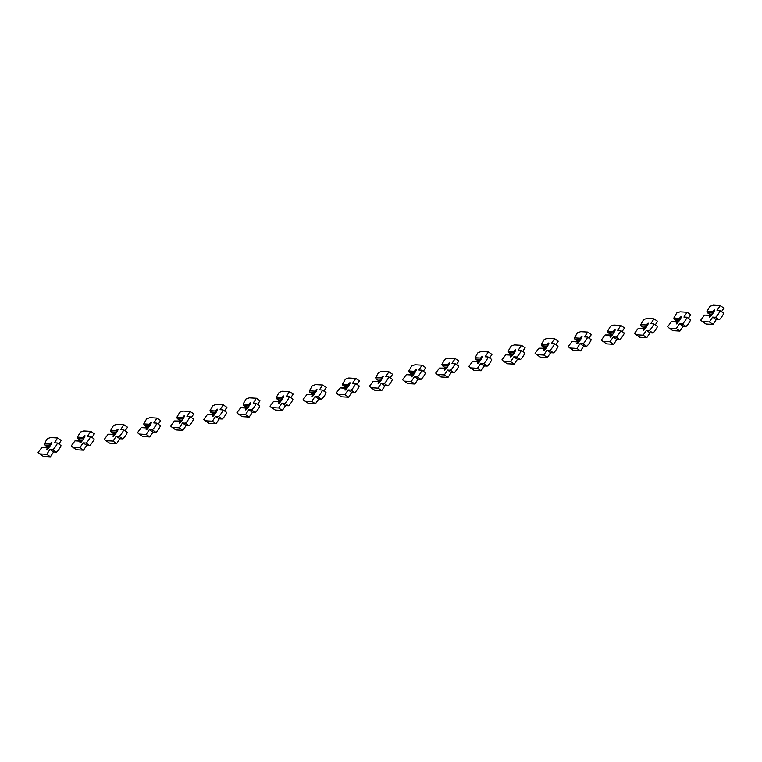 <?xml version="1.0" encoding="UTF-8"?>
<svg xmlns="http://www.w3.org/2000/svg" width="762" height="762" viewBox="0 0 762 762"><rect width="100%" height="100%" fill="white"/><g stroke="black" fill="none" stroke-linecap="round" stroke-linejoin="round"><path stroke-width="1.14" d="M711.337 315.163L704.545 315.097L700.754 320.135L702.364 321.545L709.422 321.955L712.622 317.116L715.461 317.278A4.02 0.581 -55.7 0 0 718.252 314.125A4.02 0.581 -55.7 0 0 719.938 310.61A4.02 0.581 -55.7 0 0 719.89 310.591L717.052 310.429L720.261 305.6L713.203 305.191L709.917 306.324L706.993 311.401L707.403 312.715L712.746 313.03L712.565 311.725A4.448 0.648 124.3 0 1 714.442 309.915A4.448 0.648 124.3 0 1 714.499 309.934A4.448 0.648 124.3 0 1 712.632 313.811A4.448 0.648 124.3 0 1 709.536 317.306A4.448 0.648 124.3 0 1 709.479 317.287A4.448 0.648 124.3 0 1 710.117 315.42L711.556 315.306M707.403 312.715L709.508 314.154L712.289 314.306M721.509 311.677L723.9 308.077L720.261 305.6M702.364 321.545L706.003 324.021L713.061 324.431L716.261 319.592L719.099 319.754A4.02 0.581 -55.7 0 0 721.9 316.601A4.02 0.581 -55.7 0 0 723.586 313.096A4.02 0.581 -55.7 0 0 723.529 313.077M706.993 311.401L712.565 311.725M710.117 315.42L704.545 315.097M709.422 321.955L713.061 324.431M712.622 317.116L716.261 319.592M678.199 321.783L671.408 321.716L667.626 326.755L669.226 328.165L676.285 328.565L679.494 323.736L682.323 323.898A4.02 0.581 -55.7 0 0 685.124 320.745A4.02 0.581 -55.7 0 0 686.81 317.23A4.02 0.581 -55.7 0 0 686.762 317.211L683.924 317.049L687.124 312.22L680.066 311.81L676.78 312.944L673.856 318.021L674.265 319.335L679.618 319.649L679.428 318.345A4.448 0.648 124.3 0 1 681.304 316.535A4.448 0.648 124.3 0 1 681.361 316.554A4.448 0.648 124.3 0 1 679.494 320.431A4.448 0.648 124.3 0 1 676.408 323.926A4.448 0.648 124.3 0 1 676.351 323.907A4.448 0.648 124.3 0 1 676.98 322.04L678.418 321.926M674.265 319.335L676.37 320.773L679.152 320.926M688.381 318.297L690.763 314.696L687.124 312.22M669.226 328.165L672.875 330.641L679.923 331.051L683.133 326.212L685.971 326.374A4.02 0.581 -55.7 0 0 688.762 323.221A4.02 0.581 -55.7 0 0 690.448 319.707A4.02 0.581 -55.7 0 0 690.401 319.697M673.856 318.021L679.428 318.345M676.98 322.04L671.408 321.716M676.285 328.565L679.923 331.051M679.494 323.736L683.133 326.212M645.071 328.393L638.28 328.336L634.489 333.375L636.099 334.785L643.157 335.185L646.357 330.356L649.195 330.517A4.02 0.581 -55.7 0 0 651.986 327.355A4.02 0.581 -55.7 0 0 653.672 323.85A4.02 0.581 -55.7 0 0 653.625 323.831L650.786 323.669L653.996 318.84L646.938 318.43L643.652 319.554L640.728 324.641L641.137 325.955L646.481 326.26L646.3 324.964A4.448 0.648 124.3 0 1 648.176 323.155A4.448 0.648 124.3 0 1 648.233 323.164A4.448 0.648 124.3 0 1 646.367 327.05A4.448 0.648 124.3 0 1 643.271 330.546A4.448 0.648 124.3 0 1 643.214 330.527A4.448 0.648 124.3 0 1 643.852 328.66L645.29 328.546M641.137 325.955L643.233 327.384L646.024 327.546M655.244 324.917L657.635 321.316L653.996 318.84M636.099 334.785L639.737 337.261L646.795 337.671L649.996 332.832L652.834 332.994A4.02 0.581 -55.7 0 0 655.634 329.841A4.02 0.581 -55.7 0 0 657.32 326.327A4.02 0.581 -55.7 0 0 657.263 326.317M640.728 324.641L646.3 324.964M643.852 328.66L638.28 328.336M643.157 335.185L646.795 337.671M646.357 330.356L649.996 332.832M611.934 335.013L605.142 334.956L601.361 339.985L602.961 341.405L610.019 341.805L613.229 336.975L616.058 337.137A4.02 0.581 -55.7 0 0 618.858 333.975A4.02 0.581 -55.7 0 0 620.544 330.47A4.02 0.581 -55.7 0 0 620.497 330.451L617.658 330.289L620.859 325.45L613.801 325.05L610.514 326.174L607.59 331.26L608 332.575L613.353 332.88L613.162 331.584A4.448 0.648 124.3 0 1 615.039 329.765A4.448 0.648 124.3 0 1 615.096 329.784A4.448 0.648 124.3 0 1 613.229 333.67A4.448 0.648 124.3 0 1 610.143 337.166A4.448 0.648 124.3 0 1 610.086 337.147A4.448 0.648 124.3 0 1 610.714 335.28L612.153 335.166M608 332.575L610.105 334.004L612.886 334.166M622.116 331.537L624.497 327.936L620.859 325.45M602.961 341.405L606.609 343.881L613.658 344.291L616.868 339.452L619.706 339.614A4.02 0.581 -55.7 0 0 622.497 336.461A4.02 0.581 -55.7 0 0 624.183 332.946A4.02 0.581 -55.7 0 0 624.135 332.937M607.59 331.26L613.162 331.584M610.714 335.28L605.142 334.956M610.019 341.805L613.658 344.291M613.229 336.975L616.868 339.452M578.806 341.633L572.014 341.576L568.223 346.605L569.833 348.015L576.891 348.425L580.092 343.595L582.93 343.757A4.02 0.581 -55.7 0 0 585.721 340.595A4.02 0.581 -55.7 0 0 587.407 337.09A4.02 0.581 -55.7 0 0 587.359 337.071L584.521 336.909L587.731 332.07L580.673 331.67L577.386 332.794L574.462 337.88L574.872 339.195L580.215 339.5L580.034 338.204A4.448 0.648 124.3 0 1 581.911 336.385A4.448 0.648 124.3 0 1 581.968 336.404A4.448 0.648 124.3 0 1 580.101 340.29A4.448 0.648 124.3 0 1 577.005 343.786A4.448 0.648 124.3 0 1 576.948 343.767A4.448 0.648 124.3 0 1 577.586 341.9L579.025 341.786M574.872 339.195L576.967 340.624L579.758 340.785M588.978 338.157L591.369 334.556L587.731 332.07M569.833 348.015L573.472 350.501L580.53 350.911L583.73 346.072L586.569 346.234A4.02 0.581 -55.7 0 0 589.369 343.081A4.02 0.581 -55.7 0 0 591.055 339.566A4.02 0.581 -55.7 0 0 590.998 339.547M574.462 337.88L580.034 338.204M577.586 341.9L572.014 341.576M576.891 348.425L580.53 350.911M580.092 343.595L583.73 346.072M545.668 348.253L538.877 348.196L535.095 353.225L536.696 354.635L543.754 355.044L546.964 350.206L549.793 350.377A4.02 0.581 -55.7 0 0 552.593 347.215A4.02 0.581 -55.7 0 0 554.279 343.71A4.02 0.581 -55.7 0 0 554.231 343.691L551.393 343.529L554.593 338.69L547.535 338.29L544.249 339.414L541.325 344.5L541.734 345.815L547.087 346.119L546.897 344.815A4.448 0.648 124.3 0 1 548.773 343.005A4.448 0.648 124.3 0 1 548.831 343.024A4.448 0.648 124.3 0 1 546.964 346.91A4.448 0.648 124.3 0 1 543.878 350.406A4.448 0.648 124.3 0 1 543.82 350.387A4.448 0.648 124.3 0 1 544.449 348.52L545.887 348.405M541.734 345.815L543.839 347.243L546.621 347.405M555.85 344.776L558.232 341.176L554.593 338.69M536.696 354.635L540.344 357.121L547.392 357.521L550.602 352.692L553.441 352.854A4.02 0.581 -55.7 0 0 556.231 349.691A4.02 0.581 -55.7 0 0 557.917 346.186A4.02 0.581 -55.7 0 0 557.87 346.167M541.325 344.5L546.897 344.815M544.449 348.52L538.877 348.196M543.754 355.044L547.392 357.521M546.964 350.206L550.602 352.692M512.54 354.873L505.749 354.816L501.958 359.845L503.568 361.255L510.626 361.664L513.826 356.826L516.665 356.997A4.02 0.581 -55.7 0 0 519.455 353.835A4.02 0.581 -55.7 0 0 521.141 350.329A4.02 0.581 -55.7 0 0 521.094 350.31L518.255 350.149L521.465 345.31L514.407 344.91L511.121 346.034L508.197 351.12L508.606 352.435L513.95 352.739L513.769 351.434A4.448 0.648 124.3 0 1 515.645 349.625A4.448 0.648 124.3 0 1 515.693 349.644A4.448 0.648 124.3 0 1 513.836 353.53A4.448 0.648 124.3 0 1 510.74 357.016A4.448 0.648 124.3 0 1 510.683 357.007A4.448 0.648 124.3 0 1 511.321 355.13L512.759 355.025M508.606 352.435L510.702 353.863L513.493 354.025M522.713 351.396L525.104 347.796L521.465 345.31M503.568 361.255L507.206 363.741L514.264 364.141L517.465 359.312L520.303 359.474A4.02 0.581 -55.7 0 0 523.103 356.311A4.02 0.581 -55.7 0 0 524.789 352.806A4.02 0.581 -55.7 0 0 524.732 352.787M508.197 351.12L513.769 351.434M511.321 355.13L505.749 354.816M510.626 361.664L514.264 364.141M513.826 356.826L517.465 359.312M479.403 361.493L472.611 361.436L468.83 366.465L470.43 367.875L477.488 368.284L480.698 363.445L483.527 363.607A4.02 0.581 -55.7 0 0 486.327 360.455A4.02 0.581 -55.7 0 0 488.013 356.94A4.02 0.581 -55.7 0 0 487.966 356.93L485.127 356.768L488.328 351.93L481.27 351.52L477.984 352.654L475.059 357.74L475.469 359.054L480.822 359.359L480.632 358.054A4.448 0.648 124.3 0 1 482.508 356.245A4.448 0.648 124.3 0 1 482.565 356.264A4.448 0.648 124.3 0 1 480.698 360.15A4.448 0.648 124.3 0 1 477.603 363.636A4.448 0.648 124.3 0 1 477.555 363.617A4.448 0.648 124.3 0 1 478.184 361.75L479.622 361.645M475.469 359.054L477.574 360.483L480.355 360.645M489.585 358.016L491.966 354.406L488.328 351.93M470.43 367.875L474.069 370.361L481.127 370.761L484.337 365.931L487.175 366.093A4.02 0.581 -55.7 0 0 489.966 362.931A4.02 0.581 -55.7 0 0 491.652 359.426A4.02 0.581 -55.7 0 0 491.604 359.407M475.059 357.74L480.632 358.054M478.184 361.75L472.611 361.436M477.488 368.284L481.127 370.761M480.698 363.445L484.337 365.931M446.275 368.113L439.483 368.056L435.693 373.085L437.302 374.494L444.36 374.904L447.561 370.065L450.399 370.227A4.02 0.581 -55.7 0 0 453.19 367.074A4.02 0.581 -55.7 0 0 454.876 363.56A4.02 0.581 -55.7 0 0 454.828 363.55L451.99 363.388L455.2 358.55L448.142 358.14L444.846 359.273L441.931 364.35L442.341 365.674L447.685 365.979L447.504 364.674A4.448 0.648 124.3 0 1 449.38 362.864A4.448 0.648 124.3 0 1 449.428 362.883A4.448 0.648 124.3 0 1 447.57 366.76A4.448 0.648 124.3 0 1 444.475 370.256A4.448 0.648 124.3 0 1 444.417 370.237A4.448 0.648 124.3 0 1 445.056 368.37L446.494 368.265M442.341 365.674L444.437 367.103L447.227 367.265M456.448 364.636L458.838 361.026L455.2 358.55M437.302 374.494L440.941 376.971L447.999 377.38L451.199 372.551L454.038 372.713A4.02 0.581 -55.7 0 0 456.838 369.551A4.02 0.581 -55.7 0 0 458.524 366.046A4.02 0.581 -55.7 0 0 458.467 366.027M441.931 364.35L447.504 364.674M445.056 368.37L439.483 368.056M444.36 374.904L447.999 377.38M447.561 370.065L451.199 372.551M413.137 374.733L406.346 374.666L402.565 379.705L404.165 381.114L411.223 381.524L414.433 376.685L417.262 376.847A4.02 0.581 -55.7 0 0 420.062 373.694A4.02 0.581 -55.7 0 0 421.748 370.18A4.02 0.581 -55.7 0 0 421.7 370.17L418.862 369.999L422.062 365.169L415.004 364.76L411.718 365.893L408.794 370.97L409.204 372.285L414.557 372.599L414.366 371.294A4.448 0.648 124.3 0 1 416.243 369.484A4.448 0.648 124.3 0 1 416.3 369.503A4.448 0.648 124.3 0 1 414.433 373.38A4.448 0.648 124.3 0 1 411.337 376.876A4.448 0.648 124.3 0 1 411.29 376.857A4.448 0.648 124.3 0 1 411.918 374.99L413.356 374.885M409.204 372.285L411.309 373.723L414.09 373.885M423.32 371.256L425.701 367.646L422.062 365.169M404.165 381.114L407.803 383.591L414.861 384L418.071 379.162L420.91 379.333A4.02 0.581 -55.7 0 0 423.701 376.171A4.02 0.581 -55.7 0 0 425.387 372.666A4.02 0.581 -55.7 0 0 425.339 372.647M408.794 370.97L414.366 371.294M411.918 374.99L406.346 374.666M411.223 381.524L414.861 384M414.433 376.685L418.071 379.162M380.009 381.352L373.209 381.286L369.427 386.324L371.037 387.734L378.095 388.144L381.295 383.305L384.134 383.467A4.02 0.581 -55.7 0 0 386.925 380.314A4.02 0.581 -55.7 0 0 388.61 376.799A4.02 0.581 -55.7 0 0 388.563 376.78L385.724 376.618L388.934 371.789L381.876 371.38L378.581 372.513L375.666 377.59L376.076 378.905L381.419 379.219L381.238 377.914A4.448 0.648 124.3 0 1 383.115 376.104A4.448 0.648 124.3 0 1 383.162 376.123A4.448 0.648 124.3 0 1 381.305 380A4.448 0.648 124.3 0 1 378.209 383.496A4.448 0.648 124.3 0 1 378.152 383.477A4.448 0.648 124.3 0 1 378.79 381.61L380.228 381.495M376.076 378.905L378.171 380.343L380.962 380.495M390.182 377.866L392.573 374.266L388.934 371.789M371.037 387.734L374.675 390.211L381.733 390.62L384.934 385.782L387.772 385.943A4.02 0.581 -55.7 0 0 390.573 382.791A4.02 0.581 -55.7 0 0 392.249 379.286A4.02 0.581 -55.7 0 0 392.201 379.266M375.666 377.59L381.238 377.914M378.79 381.61L373.209 381.286M378.095 388.144L381.733 390.62M381.295 383.305L384.934 385.782M346.872 387.972L340.081 387.906L336.299 392.944L337.899 394.354L344.957 394.754L348.158 389.925L350.996 390.087A4.02 0.581 -55.7 0 0 353.797 386.925A4.02 0.581 -55.7 0 0 355.483 383.419A4.02 0.581 -55.7 0 0 355.425 383.4L352.596 383.238L355.797 378.409L348.739 378L345.453 379.133L342.529 384.21L342.938 385.524L348.291 385.839L348.101 384.534A4.448 0.648 124.3 0 1 349.977 382.724A4.448 0.648 124.3 0 1 350.034 382.743A4.448 0.648 124.3 0 1 348.167 386.62A4.448 0.648 124.3 0 1 345.072 390.115A4.448 0.648 124.3 0 1 345.024 390.096A4.448 0.648 124.3 0 1 345.653 388.229L347.091 388.115M342.938 385.524L345.043 386.953L347.824 387.115M357.054 384.486L359.435 380.886L355.797 378.409M337.899 394.354L341.538 396.831L348.596 397.24L351.806 392.401L354.644 392.563A4.02 0.581 -55.7 0 0 357.435 389.411A4.02 0.581 -55.7 0 0 359.121 385.896A4.02 0.581 -55.7 0 0 359.073 385.886M342.529 384.21L348.101 384.534M345.653 388.229L340.081 387.906M344.957 394.754L348.596 397.24M348.158 389.925L351.806 392.401M313.744 394.583L306.943 394.526L303.162 399.555L304.771 400.974L311.82 401.374L315.03 396.545L317.868 396.707A4.02 0.581 -55.7 0 0 320.659 393.544A4.02 0.581 -55.7 0 0 322.345 390.039A4.02 0.581 -55.7 0 0 322.297 390.02L319.459 389.858L322.669 385.029L315.611 384.62L312.315 385.743L309.401 390.83L309.81 392.144L315.154 392.449L314.973 391.154A4.448 0.648 124.3 0 1 316.849 389.344A4.448 0.648 124.3 0 1 316.897 389.353A4.448 0.648 124.3 0 1 315.039 393.24A4.448 0.648 124.3 0 1 311.944 396.735A4.448 0.648 124.3 0 1 311.887 396.716A4.448 0.648 124.3 0 1 312.515 394.849L313.963 394.735M309.81 392.144L311.906 393.573L314.696 393.735M323.917 391.106L326.307 387.506L322.669 385.029M304.771 400.974L308.41 403.45L315.468 403.86L318.668 399.021L321.507 399.183A4.02 0.581 -55.7 0 0 324.298 396.03A4.02 0.581 -55.7 0 0 325.984 392.516A4.02 0.581 -55.7 0 0 325.936 392.506M309.401 390.83L314.973 391.154M312.515 394.849L306.943 394.526M311.82 401.374L315.468 403.86M315.03 396.545L318.668 399.021M280.607 401.203L273.815 401.145L270.034 406.175L271.634 407.594L278.692 407.994L281.892 403.165L284.731 403.327A4.02 0.581 -55.7 0 0 287.531 400.164A4.02 0.581 -55.7 0 0 289.217 396.659A4.02 0.581 -55.7 0 0 289.16 396.64L286.331 396.478L289.531 391.639L282.473 391.239L279.187 392.363L276.263 397.45L276.673 398.764L282.026 399.069L281.835 397.774A4.448 0.648 124.3 0 1 283.712 395.954A4.448 0.648 124.3 0 1 283.769 395.973A4.448 0.648 124.3 0 1 281.902 399.86A4.448 0.648 124.3 0 1 278.806 403.355A4.448 0.648 124.3 0 1 278.759 403.336A4.448 0.648 124.3 0 1 279.387 401.469L280.826 401.355M276.673 398.764L278.778 400.193L281.559 400.355M290.789 397.726L293.17 394.125L289.531 391.639M271.634 407.594L275.272 410.07L282.331 410.48L285.54 405.641L288.369 405.803A4.02 0.581 -55.7 0 0 291.17 402.65A4.02 0.581 -55.7 0 0 292.856 399.136A4.02 0.581 -55.7 0 0 292.808 399.126M276.263 397.45L281.835 397.774M279.387 401.469L273.815 401.145M278.692 407.994L282.331 410.48M281.892 403.165L285.54 405.641M247.479 407.822L240.678 407.765L236.896 412.794L238.506 414.204L245.555 414.614L248.764 409.785L251.603 409.946A4.02 0.581 -55.7 0 0 254.394 406.784A4.02 0.581 -55.7 0 0 256.08 403.279A4.02 0.581 -55.7 0 0 256.032 403.26L253.194 403.098L256.403 398.259L249.345 397.859L246.05 398.983L243.135 404.07L243.545 405.384L248.888 405.689L248.707 404.393A4.448 0.648 124.3 0 1 250.584 402.574A4.448 0.648 124.3 0 1 250.631 402.593A4.448 0.648 124.3 0 1 248.774 406.479A4.448 0.648 124.3 0 1 245.678 409.975A4.448 0.648 124.3 0 1 245.621 409.956A4.448 0.648 124.3 0 1 246.25 408.089L247.698 407.975M243.545 405.384L245.64 406.813L248.431 406.975M257.651 404.346L260.042 400.745L256.403 398.259M238.506 414.204L242.145 416.69L249.203 417.09L252.403 412.261L255.241 412.423A4.02 0.581 -55.7 0 0 258.032 409.27A4.02 0.581 -55.7 0 0 259.718 405.755A4.02 0.581 -55.7 0 0 259.671 405.736M243.135 404.07L248.707 404.393M246.25 408.089L240.678 407.765M245.555 414.614L249.203 417.09M248.764 409.785L252.403 412.261M214.341 414.442L207.55 414.385L203.768 419.414L205.369 420.824L212.427 421.234L215.627 416.395L218.465 416.566A4.02 0.581 -55.7 0 0 221.266 413.404A4.02 0.581 -55.7 0 0 222.952 409.899A4.02 0.581 -55.7 0 0 222.895 409.88L220.066 409.718L223.266 404.879L216.208 404.479L212.922 405.603L209.998 410.689L210.407 412.004L215.751 412.309L215.57 411.004A4.448 0.648 124.3 0 1 217.446 409.194A4.448 0.648 124.3 0 1 217.503 409.213A4.448 0.648 124.3 0 1 215.636 413.099A4.448 0.648 124.3 0 1 212.541 416.595A4.448 0.648 124.3 0 1 212.493 416.576A4.448 0.648 124.3 0 1 213.122 414.709L214.56 414.595M210.407 412.004L212.512 413.433L215.294 413.595M224.514 410.966L226.905 407.365L223.266 404.879M205.369 420.824L209.007 423.31L216.065 423.71L219.275 418.881L222.104 419.043A4.02 0.581 -55.7 0 0 224.904 415.881A4.02 0.581 -55.7 0 0 226.59 412.375A4.02 0.581 -55.7 0 0 226.543 412.356M209.998 410.689L215.57 411.004M213.122 414.709L207.55 414.385M212.427 421.234L216.065 423.71M215.627 416.395L219.275 418.881M181.213 421.062L174.412 421.005L170.631 426.034L172.241 427.444L179.289 427.853L182.499 423.015L185.337 423.177A4.02 0.581 -55.7 0 0 188.128 420.024A4.02 0.581 -55.7 0 0 189.814 416.519A4.02 0.581 -55.7 0 0 189.767 416.5L186.928 416.338L190.138 411.499L183.08 411.089L179.784 412.223L176.87 417.309L177.279 418.624L182.623 418.929L182.442 417.624A4.448 0.648 124.3 0 1 184.309 415.814A4.448 0.648 124.3 0 1 184.366 415.833A4.448 0.648 124.3 0 1 182.509 419.719A4.448 0.648 124.3 0 1 179.413 423.205A4.448 0.648 124.3 0 1 179.356 423.196A4.448 0.648 124.3 0 1 179.984 421.319L181.432 421.215M177.279 418.624L179.375 420.053L182.166 420.214M191.386 417.586L193.777 413.985L190.138 411.499M172.241 427.444L175.879 429.93L182.937 430.33L186.138 425.501L188.976 425.663A4.02 0.581 -55.7 0 0 191.767 422.5A4.02 0.581 -55.7 0 0 193.453 418.995A4.02 0.581 -55.7 0 0 193.405 418.976M176.87 417.309L182.442 417.624M179.984 421.319L174.412 421.005M179.289 427.853L182.937 430.33M182.499 423.015L186.138 425.501M148.076 427.682L141.284 427.625L137.503 432.654L139.103 434.064L146.161 434.473L149.362 429.635L152.2 429.797A4.02 0.581 -55.7 0 0 155 426.644A4.02 0.581 -55.7 0 0 156.686 423.129A4.02 0.581 -55.7 0 0 156.629 423.12L153.8 422.958L157.001 418.119L149.943 417.709L146.656 418.843L143.732 423.929L144.142 425.244L149.485 425.548L149.304 424.243A4.448 0.648 124.3 0 1 151.181 422.434A4.448 0.648 124.3 0 1 151.238 422.453A4.448 0.648 124.3 0 1 149.371 426.339A4.448 0.648 124.3 0 1 146.275 429.825A4.448 0.648 124.3 0 1 146.218 429.806A4.448 0.648 124.3 0 1 146.856 427.939L148.295 427.834M144.142 425.244L146.247 426.672L149.028 426.834M158.248 424.205L160.639 420.595L157.001 418.119M139.103 434.064L142.742 436.55L149.8 436.95L153.01 432.121L155.839 432.283A4.02 0.581 -55.7 0 0 158.639 429.12A4.02 0.581 -55.7 0 0 160.325 425.615A4.02 0.581 -55.7 0 0 160.277 425.596M143.732 423.929L149.304 424.243M146.856 427.939L141.284 427.625M146.161 434.473L149.8 436.95M149.362 429.635L153.01 432.121M114.938 434.302L108.147 434.245L104.365 439.274L105.975 440.684L113.024 441.093L116.234 436.255L119.072 436.416A4.02 0.581 -55.7 0 0 121.863 433.264A4.02 0.581 -55.7 0 0 123.549 429.749A4.02 0.581 -55.7 0 0 123.501 429.739L120.663 429.577L123.873 424.739L116.815 424.329L113.519 425.463L110.604 430.54L111.014 431.863L116.357 432.168L116.176 430.863A4.448 0.648 124.3 0 1 118.043 429.054A4.448 0.648 124.3 0 1 118.1 429.073A4.448 0.648 124.3 0 1 116.243 432.949A4.448 0.648 124.3 0 1 113.147 436.445A4.448 0.648 124.3 0 1 113.09 436.426A4.448 0.648 124.3 0 1 113.719 434.559L115.167 434.454M111.014 431.863L113.109 433.292L115.9 433.454M125.12 430.825L127.511 427.215L123.873 424.739M105.975 440.684L109.614 443.16L116.672 443.57L119.872 438.741L122.711 438.902A4.02 0.581 -55.7 0 0 125.501 435.74A4.02 0.581 -55.7 0 0 127.187 432.235A4.02 0.581 -55.7 0 0 127.14 432.216M110.604 430.54L116.176 430.863M113.719 434.559L108.147 434.245M113.024 441.093L116.672 443.57M116.234 436.255L119.872 438.741M81.81 440.922L75.019 440.855L71.237 445.894L72.838 447.304L79.896 447.713L83.096 442.874L85.935 443.036A4.02 0.581 -55.7 0 0 88.735 439.884A4.02 0.581 -55.7 0 0 90.421 436.369A4.02 0.581 -55.7 0 0 90.364 436.359L87.535 436.188L90.735 431.359L83.677 430.949L80.391 432.083L77.467 437.159L77.876 438.474L83.22 438.788L83.039 437.483A4.448 0.648 124.3 0 1 84.915 435.673A4.448 0.648 124.3 0 1 84.973 435.693A4.448 0.648 124.3 0 1 83.106 439.569A4.448 0.648 124.3 0 1 80.01 443.065A4.448 0.648 124.3 0 1 79.953 443.046A4.448 0.648 124.3 0 1 80.591 441.179L82.029 441.074M77.876 438.474L79.981 439.912L82.763 440.074M91.983 437.445L94.374 433.835L90.735 431.359M72.838 447.304L76.476 449.78L83.534 450.19L86.744 445.351L89.573 445.522A4.02 0.581 -55.7 0 0 92.373 442.36A4.02 0.581 -55.7 0 0 94.059 438.855A4.02 0.581 -55.7 0 0 94.012 438.836M77.467 437.159L83.039 437.483M80.591 441.179L75.019 440.855M79.896 447.713L83.534 450.19M83.096 442.874L86.744 445.351M48.673 447.542L41.881 447.475L38.1 452.514L39.71 453.923L46.758 454.333L49.968 449.494L52.807 449.656A4.02 0.581 -55.7 0 0 55.597 446.503A4.02 0.581 -55.7 0 0 57.283 442.989A4.02 0.581 -55.7 0 0 57.236 442.97L54.397 442.808L57.607 437.979L50.549 437.569L47.254 438.702L44.339 443.779L44.748 445.094L50.092 445.408L49.911 444.103A4.448 0.648 124.3 0 1 51.778 442.293A4.448 0.648 124.3 0 1 51.835 442.312A4.448 0.648 124.3 0 1 49.968 446.189A4.448 0.648 124.3 0 1 46.882 449.685A4.448 0.648 124.3 0 1 46.825 449.666A4.448 0.648 124.3 0 1 47.454 447.799L48.901 447.685M44.748 445.094L46.844 446.532L49.635 446.684M58.855 444.055L61.246 440.455L57.607 437.979M39.71 453.923L43.348 456.4L50.406 456.809L53.607 451.971L56.445 452.133A4.02 0.581 -55.7 0 0 59.236 448.98A4.02 0.581 -55.7 0 0 60.922 445.475A4.02 0.581 -55.7 0 0 60.874 445.456M44.339 443.779L49.911 444.103M47.454 447.799L41.881 447.475M46.758 454.333L50.406 456.809M49.968 449.494L53.607 451.971M715.461 317.278L719.099 319.754M682.323 323.898L685.971 326.374M649.195 330.517L652.834 332.994M616.058 337.137L619.706 339.614M582.93 343.757L586.569 346.234M549.793 350.377L553.441 352.854M516.665 356.997L520.303 359.474M483.527 363.607L487.175 366.093M450.399 370.227L454.038 372.713M417.262 376.847L420.91 379.333M384.134 383.467L387.772 385.943M350.996 390.087L354.644 392.563M317.868 396.707L321.507 399.183M284.731 403.327L288.369 405.803M251.603 409.946L255.241 412.423M218.465 416.566L222.104 419.043M185.337 423.177L188.976 425.663M152.2 429.797L155.839 432.283M119.072 436.416L122.711 438.902M85.935 443.036L89.573 445.522M52.807 449.656L56.445 452.133M719.938 310.61L723.586 313.096M686.81 317.23L690.448 319.707M653.672 323.85L657.32 326.327M620.544 330.47L624.183 332.946M587.407 337.09L591.055 339.566M554.279 343.71L557.917 346.186M521.141 350.329L524.789 352.806M488.013 356.94L491.652 359.426M454.876 363.56L458.524 366.046M421.748 370.18L425.387 372.666M388.61 376.799L392.249 379.286M355.483 383.419L359.121 385.896M322.345 390.039L325.984 392.516M289.217 396.659L292.856 399.136M256.08 403.279L259.718 405.755M222.952 409.899L226.59 412.375M189.814 416.519L193.453 418.995M156.686 423.129L160.325 425.615M123.549 429.749L127.187 432.235M90.421 436.369L94.059 438.855M57.283 442.989L60.922 445.475"/></g></svg>

